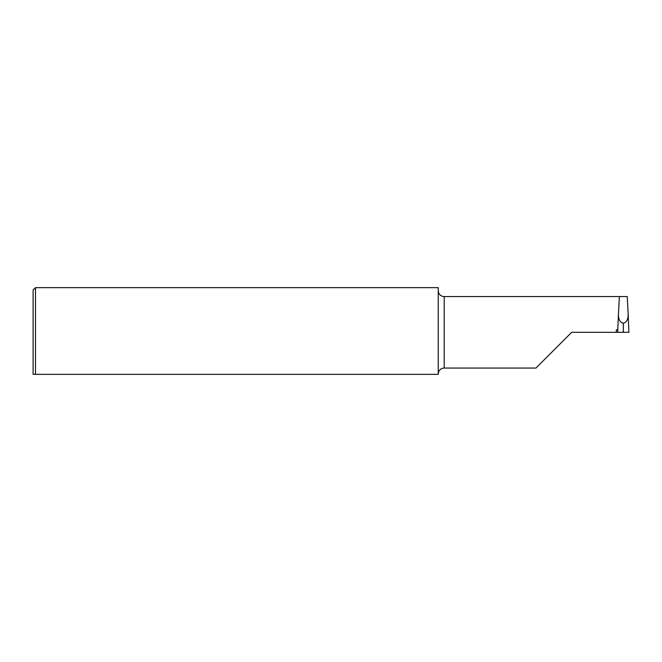 <?xml version="1.0" encoding="UTF-8"?>
<svg xmlns="http://www.w3.org/2000/svg" width="662" height="662" viewBox="0 0 662 662"><rect width="100%" height="100%" fill="white"/><g stroke="black" fill="none" stroke-linecap="round" stroke-linejoin="round"><path stroke-width="0.99" d="M619.359 296.559L618.424 314.483C618.473 319.556 620.095 322.477 623.298 323.238C626.5 322.477 628.122 319.556 628.172 314.483L627.237 296.559L444.202 296.559A5.958 5.958 0 0 1 438.501 292.323L438.244 290.75M617.795 329.817L616.314 329.817L616.405 332.307L571.703 332.307L535.955 368.055L444.202 368.055L444.202 296.559M438.244 373.865L438.501 372.301A5.958 5.958 0 0 1 444.202 368.055M35.483 374.336L33.1 374.336L33.1 290.047L35.483 287.664L35.483 374.336L438.244 374.336L438.244 287.664L35.483 287.664M616.405 332.307L623.364 332.307L623.298 323.238M627.452 332.307L623.364 332.307L628.9 332.307L628.172 314.483M623.298 330.669L623.232 332.307L617.696 332.307L618.407 314.798M618.424 314.483L617.696 332.307M628.188 314.798L628.9 332.307"/></g></svg>
